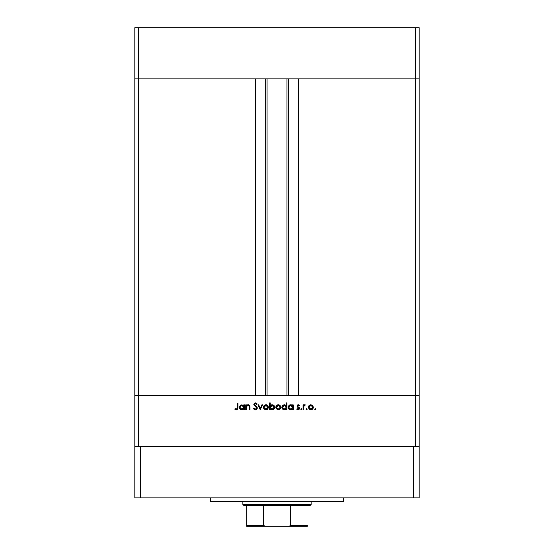<?xml version="1.0" encoding="UTF-8"?>
<svg xmlns="http://www.w3.org/2000/svg" width="554" height="554" viewBox="0 0 554 554"><rect width="100%" height="100%" fill="white"/><g stroke="black" fill="none" stroke-linecap="round" stroke-linejoin="round"><path stroke-width="0.83" d="M134.816 78.89L419.184 78.89L419.184 27.7L419.184 395.487L419.184 78.89L415.396 78.89L419.184 78.89L415.396 78.89L415.396 27.7L419.184 27.7L415.396 27.7L415.396 395.487L419.184 395.487L419.184 446.676L419.184 395.487L138.604 395.487L138.604 78.89L415.396 78.89L415.396 395.487L134.816 395.487L138.604 395.487L138.604 446.676L138.604 395.487L134.816 395.487L134.816 78.89L138.604 78.89L138.604 27.7L415.396 27.7L138.604 27.7L138.604 78.89L255.671 78.89L255.671 395.487L255.671 78.89L138.604 78.89L138.604 395.487L134.816 395.487L134.816 446.676L134.816 27.7L138.604 27.7L134.816 27.7L134.816 78.89L138.604 78.89L134.816 78.89M267.049 78.89L267.049 395.487L267.049 78.89M298.329 78.89L415.396 78.89L298.329 78.89L298.329 395.487L298.329 78.89M288.724 395.487L288.724 78.89L288.724 395.487M265.276 78.89L265.276 395.487L265.276 78.89M415.396 446.676L415.396 395.487L415.396 446.676M246.336 409.704L245.741 409.704L246.336 409.704L245.741 409.704L245.741 404.856L246.336 404.856L246.336 405.736L247.645 404.836L249.134 405.029L249.999 407.232L249.999 409.704L249.404 409.704L249.175 405.923L248.504 405.417L247.271 405.576L246.433 406.65L246.336 409.704L246.433 406.65L248.081 405.369L249.328 406.324L249.404 409.704L249.999 409.704L249.999 407.232L248.185 404.773L246.336 405.736L246.336 404.856L245.741 404.856L245.741 409.704L245.741 404.856L246.336 404.856M257.312 408.083L256.737 409.364L255.602 409.87L254.196 409.461L253.4 408.43L253.961 408.09L255.415 409.198L256.689 408.312L256.481 407.419L253.85 404.725L254.307 403.326L255.456 402.903L257.229 404.025L256.689 404.434L255.041 403.631L254.452 404.669L256.793 406.837L257.312 408.083L254.418 404.42L255.394 403.582L256.689 404.434L257.229 404.025L255.456 402.903L253.822 404.448L256.717 408.069L255.415 409.198L253.961 408.09L253.4 408.43L255.415 409.877L257.305 408.263M261.855 404.856L262.499 404.856L260.29 409.704L257.991 404.856L258.635 404.856L260.248 408.388L261.855 404.856L262.499 404.856L260.29 409.704L262.499 404.856L261.855 404.856L260.248 408.388L258.635 404.856L257.991 404.856L260.207 409.704L257.991 404.856L258.635 404.856M264.106 405.576L263.441 407.294L263.815 405.95L264.937 404.967L266.467 404.822L267.942 405.757L268.413 407.786L267.139 409.517L264.985 409.621L263.621 408.256L263.441 407.294L265.948 409.794L268.455 407.294L267.79 405.57L265.948 404.773L264.106 405.576L265.691 404.787M275.816 407.786L276.619 405.389L277.769 404.822L279.292 404.967L280.753 406.823L280.061 409.074L278.773 409.752L277.319 409.621L275.816 407.786L275.774 407.294L278.288 409.794L280.795 407.294L280.13 405.57L278.288 404.773L276.439 405.576L278.821 404.822M292.616 404.856L292.616 405.757L292.616 404.856L293.211 404.856L293.211 409.704L292.616 409.704L292.616 408.866L291.196 409.738L289.666 409.607L288.489 408.617L288.108 407.266L289.25 405.182L291.764 405.016L292.616 405.757L290.656 404.773L288.108 407.266L290.635 409.794L292.616 408.866L292.616 409.704L293.211 409.704L293.211 404.856L292.616 404.856L293.211 404.856L293.211 409.704L292.616 409.704M315.309 409.78L314.651 409.24L315.205 409.794L314.651 409.24L315.205 409.794L314.651 409.24L315.205 408.686L315.752 409.24L315.205 409.794L314.651 409.24L315.205 408.686L315.752 409.24L315.205 409.794L314.658 409.129L315.413 408.727L315.51 409.697L315.752 409.24L315.205 408.686L314.651 409.24L315.309 408.7M308.356 407.294L309.201 405.389L310.863 404.773L312.705 405.57L313.363 407.543L312.955 408.693L311.833 409.621L310.372 409.752L309.084 409.074L308.356 407.294L310.863 409.794L313.37 407.294L312.705 405.57L310.863 404.773L309.021 405.576L308.363 407.058M307.151 409.129L306.611 409.794L306.057 409.24L306.611 408.686L307.165 409.24L306.611 409.794L306.057 409.24L306.611 408.686L307.165 409.24L306.611 409.794L306.147 409.544L306.611 408.686L306.999 409.628L306.611 409.794L307.165 409.24L306.611 408.686L306.057 409.24L306.819 408.727M303.675 409.704L303.08 409.704L303.675 409.704L303.08 409.704L303.08 404.856L303.675 404.856L303.675 405.57L304.492 404.836L305.379 404.939L303.834 406.227L303.675 409.704L303.779 406.414L305.379 404.939L303.675 405.57L303.675 404.856L303.08 404.856L303.08 409.704L303.08 404.856L303.675 404.856M301.882 409.129L301.127 409.752L301.12 408.727L301.882 409.351L301.334 409.794L301.888 409.24L301.334 408.686L300.78 409.24L301.334 408.686L301.888 409.24L301.334 409.794L300.78 409.24L301.334 408.686L301.888 409.24L301.334 409.794L300.78 409.24L301.334 408.686L301.888 409.24L301.334 409.794L300.78 409.24L301.231 408.7M296.958 406.047L297.817 404.822L299.298 405.327L299.015 405.881L297.934 405.417L297.56 406.137L299.506 408.388L298.634 409.697L296.833 409.281L297.096 408.686L298.371 409.143L298.911 408.416L296.958 406.047L298.911 408.416L298.052 409.198L297.096 408.686L296.702 409.136L298.087 409.794L299.506 408.388L297.713 406.463L298.184 405.369L299.015 405.881L299.423 405.466L298.184 404.773L296.958 406.047L298.495 407.737M285.975 405.396L286.321 405.798L286.321 402.903L286.917 402.903L286.917 409.704L286.321 409.704L286.321 408.866L284.901 409.738L283.371 409.607L282.194 408.617L281.827 407.515L282.111 406.082L282.956 405.182L285.469 405.036L286.321 405.798L284.361 404.773L281.813 407.266L284.341 409.794L286.321 408.866L286.321 409.704L286.917 409.704L286.917 402.903L286.321 402.903L286.917 402.903L286.917 409.704L286.321 409.704M270.421 409.032L270.241 409.704L269.646 409.704L269.646 402.903L270.241 402.903L270.241 405.736L271.654 404.836L273.191 404.953L274.327 405.888L274.742 407.045L274.452 408.485L273.441 409.482L271.917 409.78L270.622 409.233L272.201 409.794L274.749 407.294L272.222 404.773L270.241 405.736L270.241 402.903L269.646 402.903L269.646 409.704L270.241 409.704L269.646 409.704L269.646 402.903L270.241 402.903M243.788 404.856L243.788 405.757L243.788 404.856L244.383 404.856L244.383 409.704L243.788 409.704L243.788 408.866L242.368 409.738L240.838 409.607L239.66 408.617L239.28 407.266L240.422 405.182L242.936 405.016L243.788 405.757L241.828 404.773L239.28 407.266L241.807 409.794L243.788 408.866L243.788 409.704L244.383 409.704L244.383 404.856L243.788 404.856L244.383 404.856L244.383 409.704L243.788 409.704M234.771 409.115L235.118 408.603L236.406 409.198L237.105 408.824L237.32 403.07L237.915 403.07L237.701 409.129L236.371 409.877L234.771 409.115L235.118 408.603L236.406 409.198L235.118 408.603L234.771 409.115L236.371 409.877L237.915 407.55L237.915 403.07L237.32 403.07L237.32 407.488L236.537 409.184M314.651 409.24L315.205 408.686L314.651 409.24M310.607 404.787L311.126 404.787M311.874 404.967L312.324 405.223M312.518 405.389L312.858 405.75M312.955 408.686L312.269 409.392M312.948 408.7L312.643 409.074M309.084 409.074L308.779 408.693M312.2 405.923L310.863 405.369L309.388 406.068L308.952 407.301L310.129 409.06L312.151 408.72M311.05 405.376L312.775 407.301L312.56 406.394M312.629 408.042L312.775 407.301L310.863 409.198L308.952 407.301L310.863 405.369L309.506 405.937M311.93 408.894L312.636 408.035L312.698 406.74M306.057 409.24L306.611 408.686L306.057 409.24L306.611 409.794M304.859 404.773L305.379 404.939L304.859 404.773L305.379 404.939L304.748 405.369M304.098 405.722L303.703 407.031M300.78 409.24L301.334 409.794L300.78 409.24M298.371 404.787L298.772 404.932M299.423 405.466L298.841 405.687M299.015 405.881L298.052 405.383M298.426 405.417L297.553 406.02L297.865 406.615M298.405 406.961L299.285 407.64M299.091 407.432L299.506 408.395L297.886 409.78M299.278 407.64L299.499 408.291M296.702 409.136L297.29 408.88M297.193 408.79L298.343 409.15M297.096 408.686L298.052 409.198L298.911 408.416L298.668 407.876M298.904 408.499L298.648 408.977M298.897 408.575L297.782 407.322M298.876 409.565L299.402 408.935M290.774 409.787L290.386 409.78M290.144 409.745L289.23 409.371M288.849 409.06L288.149 407.765M288.482 408.603L288.295 408.256M288.856 405.507L289.687 404.953M291.023 404.794L291.48 404.898M289.25 405.182L288.863 405.5M291.743 408.887L292.581 407.675L292.048 405.916L292.477 406.546M291.079 405.403L292.048 405.916L290.663 405.369L292.616 407.294L290.469 409.184L291.404 409.06M289.583 408.88L290.656 409.198L288.703 407.273L289.583 408.88L288.772 407.779M291.044 405.403L289.285 405.916L288.703 407.273L290.663 405.369L289.049 406.2M284.901 409.738L284.479 409.787M283.835 409.745L282.935 409.371M282.194 408.617L282.554 409.053M282.111 406.089L282.401 405.673M282.956 405.189L284.112 404.787M284.929 404.836L285.705 405.182M286.321 402.903L286.321 405.798M283.371 409.607L283.849 409.745M285.76 405.923L284.368 405.369L286.321 407.294L284.174 409.184L286.002 408.374L286.286 406.913L285.753 405.916L286.183 406.546M283.281 408.873L284.361 409.198L282.408 407.273L282.99 408.637L282.478 407.779M282.408 407.273L282.561 406.539L282.408 407.273L284.368 405.369L282.561 406.539M282.99 405.916L283.987 405.403L282.748 406.207M285.455 405.68L284.784 405.403M279.292 404.967L279.943 405.389M280.594 408.284L280.068 409.067M278.288 409.794L276.197 408.7M276.287 405.757L275.781 407.058M277.319 409.621L277.796 409.752M280.753 406.823L280.629 406.373M279.618 405.923L278.281 405.369L276.806 406.068L276.37 407.301L277.547 409.06L279.569 408.72M278.468 405.376L280.199 407.301L279.479 405.791M279.285 405.653L280.199 407.301L278.281 409.198L276.37 407.301L278.281 405.369L276.924 405.937M279.348 408.894L280.199 407.301L280.047 408.042M273.198 404.96L273.544 405.14M274.008 405.507L273.565 405.154M274.562 406.317L274.708 406.802M274.327 408.686L274.555 408.27M272.942 409.69L272.547 409.773M270.241 409.704L270.241 408.81M274.098 407.744L272.208 405.369L274.154 407.294L272.194 409.198L271.626 409.122L272.194 409.198L270.241 407.273L272.395 405.376L271.702 405.431L270.567 406.193L270.38 408.021M274.001 406.553L272.949 405.514L271.702 405.431M273.572 408.651L272.942 409.06L274.154 407.294M270.283 407.675L271.779 409.157M272.575 409.164L272.942 409.06M273.24 408.907L273.815 408.367M266.966 404.974L267.409 405.223M268.032 408.7L267.353 409.392M264.168 409.074L263.863 408.693M267.727 409.074L268.039 408.693M264.043 407.114L264.355 408.36L265.214 409.06L267.236 408.72M267.284 405.923L265.948 405.369L264.59 405.937L264.036 407.301L265.948 405.369L267.859 407.301L267.644 406.394M266.135 405.376L264.59 405.937M267.714 408.042L267.859 407.301L265.948 409.198L264.071 407.675M267.014 408.894L267.721 408.035M254.542 409.676L253.4 408.43L253.961 408.09L255.657 409.177M256.308 408.9L256.606 408.533M256.689 408.312L256.357 407.273M256.717 408.069L256.481 407.419M253.857 404.143L254.847 403.007M255.595 403.596L256.689 404.434L257.229 404.025L255.595 402.91M255.394 403.582L255.048 403.631M254.438 404.247L254.452 404.669M254.418 404.42L255.747 405.944L254.418 404.42M256.024 406.144L256.627 406.664M256.973 407.065L257.271 407.737M256.945 409.136L256.405 409.614M256.315 409.669L257.008 409.053M256.253 403.09L255.733 402.924M247.139 405.022L247.901 404.787M249.902 406.151L249.999 409.704L249.404 409.704M248.511 405.424L247.271 405.576M247.042 405.736L246.398 406.816M246.475 406.518L246.336 407.952M249.335 405.175L248.912 404.912M248.552 404.808L248.185 404.773M241.302 409.745L240.838 409.614M240.831 409.607L240.394 409.371M239.46 408.243L239.321 407.765M240.422 405.182L240.858 404.953M243.227 405.923L241.835 405.369L243.788 407.294L241.641 409.184L243.469 408.374L243.753 406.913L243.22 405.916L243.649 406.546M240.748 408.88L241.828 409.198L239.875 407.273L240.748 408.88L239.944 407.779M242.922 405.68L242.25 405.403M239.875 407.273L241.835 405.369L240.457 405.916L239.875 407.273L240.027 406.539M237.32 403.07L237.915 403.07L237.915 407.557M235.969 409.101L236.406 409.198M237.285 408.27L237.32 407.488M235.118 409.406L235.498 409.655M310.489 409.164L311.237 409.164M311.597 405.514L311.237 405.403M309.271 406.227L308.987 406.927M308.959 407.114L308.987 407.675M290.656 409.198L291.037 409.164M292.581 407.675L292.609 407.1M288.856 406.539L288.703 407.273M284.361 409.198L284.742 409.164M286.286 407.675L286.321 407.294M284.749 405.403L283.987 405.403M277.907 409.164L278.655 409.164M279.015 405.514L278.655 405.403M276.688 406.227L276.404 406.927M276.377 407.114L276.404 407.675M270.567 406.193L270.241 407.273M265.574 409.164L266.322 409.164M267.824 407.675L267.783 406.74M266.682 405.514L266.322 405.403M264.355 406.227L264.064 406.927M241.828 409.198L242.209 409.164M243.753 407.675L243.788 407.294M242.216 405.403L241.454 405.403M210.645 497.866L210.645 501.654L343.355 501.654L343.355 497.866L343.355 501.654L210.645 501.654L210.645 497.866M419.184 497.866L134.816 497.866L134.816 446.676L140.501 446.676L134.816 446.676L134.816 497.866L140.501 497.866L140.501 446.676L413.499 446.676L140.501 446.676L140.501 497.866L413.499 497.866L413.499 446.676L419.184 446.676L413.499 446.676L413.499 497.866L419.184 497.866L419.184 446.676L419.184 497.866M246.668 525.684L246.668 505.449L246.668 525.351L263.559 525.351L263.995 525.898L266.107 526.3L307.332 526.3L287.893 526.3L289.998 525.898L290.441 525.351L307.332 525.351L307.332 526.293L307.332 525.351L290.441 525.351L290.441 505.449L310.178 505.449L311.126 504.5L242.874 504.5L243.822 505.449L290.441 505.449L243.822 505.449L242.874 504.5L311.126 504.5L311.126 501.654L311.126 504.5L310.178 505.449L290.441 505.449L290.441 525.351L289.998 525.898L287.893 526.3L266.107 526.3L263.704 525.677L263.559 505.449L263.559 525.351L246.668 525.351L246.668 526.3L246.668 525.677L246.668 526.3L266.107 526.3L246.668 526.3M242.874 501.654L242.874 504.5L242.874 501.654M307.332 525.351L307.332 526.293M286.951 395.487L286.951 78.89"/></g></svg>
